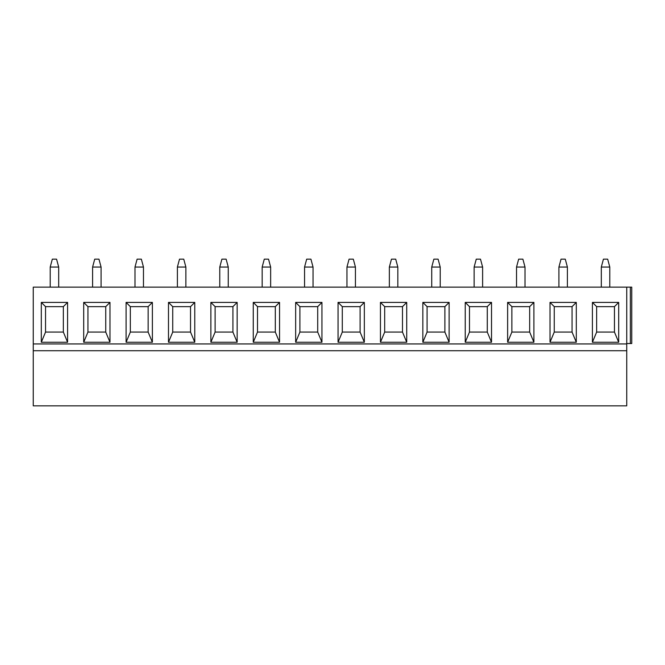 <?xml version="1.0" encoding="UTF-8"?>
<svg xmlns="http://www.w3.org/2000/svg" width="665" height="665" viewBox="0 0 665 665"><rect width="100%" height="100%" fill="white"/><g stroke="black" fill="none" stroke-linecap="round" stroke-linejoin="round"><path stroke-width="1" d="M626.746 343.522L631.75 343.522L631.75 287.139L33.25 287.139L33.25 405.841L626.746 405.841L626.746 350.729L33.25 350.729M626.746 287.139L626.746 350.729M618.691 342.251L592.407 342.251L592.407 302.4L618.691 302.4L618.691 342.251L614.452 332.076L596.646 332.076L592.407 342.251M576.297 342.251L550.013 342.251L550.013 302.4L576.297 302.4L576.297 342.251L572.058 332.076L554.253 332.076L550.013 342.251M533.904 342.251L507.628 342.251L507.628 302.4L533.904 302.4L533.904 342.251L529.673 332.076L511.867 332.076L507.628 342.251M491.518 342.251L465.234 342.251L465.234 302.4L491.518 302.4L491.518 342.251L487.279 332.076L469.473 332.076L465.234 342.251M449.124 342.251L422.84 342.251L422.84 302.4L449.124 302.4L449.124 342.251L444.885 332.076L427.08 332.076L422.84 342.251M406.731 342.251L380.447 342.251L380.447 302.4L406.731 302.4L406.731 342.251L402.491 332.076L384.686 332.076L380.447 342.251M364.337 342.251L338.053 342.251L338.053 302.4L364.337 302.4L364.337 342.251L360.098 332.076L342.292 332.076L338.053 342.251M321.943 342.251L295.659 342.251L295.659 302.4L321.943 302.4L321.943 342.251L317.704 332.076L299.898 332.076L295.659 342.251M279.549 342.251L253.265 342.251L253.265 302.4L279.549 302.4L279.549 342.251L275.31 332.076L257.505 332.076L253.265 342.251M237.156 342.251L210.872 342.251L210.872 302.4L237.156 302.4L237.156 342.251L232.916 332.076L215.111 332.076L210.872 342.251M194.77 342.251L168.486 342.251L168.486 302.4L194.77 302.4L194.77 342.251L190.531 332.076L172.725 332.076L168.486 342.251M152.376 342.251L126.092 342.251L126.092 302.4L152.376 302.4L152.376 342.251L148.137 332.076L130.332 332.076L126.092 342.251M109.983 342.251L83.699 342.251L83.699 302.4L109.983 302.4L109.983 342.251L105.743 332.076L87.938 332.076L83.699 342.251M67.589 342.251L41.305 342.251L41.305 302.4L67.589 302.4L67.589 342.251L63.35 332.076L45.544 332.076L41.305 342.251M592.407 302.4L596.646 306.64L596.646 332.076M618.691 302.4L614.452 306.64L596.646 306.64M614.452 306.64L614.452 332.076M576.297 302.4L572.058 306.64L572.058 332.076M572.058 306.64L554.253 306.64L554.253 332.076M550.013 302.4L554.253 306.64M533.904 302.4L529.673 306.64L529.673 332.076M529.673 306.64L511.867 306.64L511.867 332.076M507.628 302.4L511.867 306.64M491.518 302.4L487.279 306.64L487.279 332.076M487.279 306.64L469.473 306.64L469.473 332.076M465.234 302.4L469.473 306.64M449.124 302.4L444.885 306.64L444.885 332.076M444.885 306.64L427.08 306.64L427.08 332.076M422.84 302.4L427.08 306.64M406.731 302.4L402.491 306.64L402.491 332.076M402.491 306.64L384.686 306.64L384.686 332.076M380.447 302.4L384.686 306.64M364.337 302.4L360.098 306.64L360.098 332.076M360.098 306.64L342.292 306.64L342.292 332.076M338.053 302.4L342.292 306.64M321.943 302.4L317.704 306.64L317.704 332.076M317.704 306.64L299.898 306.64L299.898 332.076M295.659 302.4L299.898 306.64M279.549 302.4L275.31 306.64L275.31 332.076M275.31 306.64L257.505 306.64L257.505 332.076M253.265 302.4L257.505 306.64M237.156 302.4L232.916 306.64L232.916 332.076M232.916 306.64L215.111 306.64L215.111 332.076M210.872 302.4L215.111 306.64M194.77 302.4L190.531 306.64L190.531 332.076M190.531 306.64L172.725 306.64L172.725 332.076M168.486 302.4L172.725 306.64M152.376 302.4L148.137 306.64L148.137 332.076M148.137 306.64L130.332 306.64L130.332 332.076M126.092 302.4L130.332 306.64M109.983 302.4L105.743 306.64L105.743 332.076M105.743 306.64L87.938 306.64L87.938 332.076M83.699 302.4L87.938 306.64M67.589 302.4L63.35 306.64L63.35 332.076M63.35 306.64L45.544 306.64L45.544 332.076M41.305 302.4L45.544 306.64M609.788 287.139L609.788 267.047L601.31 267.047L601.31 287.139M609.788 267.047L607.669 259.159L603.429 259.159L601.31 267.047M567.395 287.139L567.395 267.047L558.916 267.047L558.916 287.139M558.916 267.047L561.036 259.159L565.275 259.159L567.395 267.047M525.009 287.139L525.009 267.047L516.53 267.047L516.53 287.139M516.53 267.047L518.65 259.159L522.889 259.159L525.009 267.047M482.615 287.139L482.615 267.047L474.137 267.047L474.137 287.139M474.137 267.047L476.256 259.159L480.496 259.159L482.615 267.047M440.222 287.139L440.222 267.047L431.743 267.047L431.743 287.139M431.743 267.047L433.863 259.159L438.102 259.159L440.222 267.047M397.828 287.139L397.828 267.047L389.349 267.047L389.349 287.139M389.349 267.047L391.469 259.159L395.708 259.159L397.828 267.047M355.434 287.139L355.434 267.047L346.955 267.047L346.955 287.139M346.955 267.047L349.075 259.159L353.315 259.159L355.434 267.047M313.04 287.139L313.04 267.047L304.562 267.047L304.562 287.139M304.562 267.047L306.681 259.159L310.921 259.159L313.04 267.047M270.647 287.139L270.647 267.047L262.168 267.047L262.168 287.139M262.168 267.047L264.288 259.159L268.527 259.159L270.647 267.047M228.253 287.139L228.253 267.047L219.774 267.047L219.774 287.139M219.774 267.047L221.894 259.159L226.133 259.159L228.253 267.047M185.868 287.139L185.868 267.047L177.389 267.047L177.389 287.139M177.389 267.047L179.508 259.159L183.748 259.159L185.868 267.047M143.474 287.139L143.474 267.047L134.995 267.047L134.995 287.139M134.995 267.047L137.115 259.159L141.354 259.159L143.474 267.047M101.08 287.139L101.08 267.047L92.601 267.047L92.601 287.139M92.601 267.047L94.721 259.159L98.96 259.159L101.08 267.047M58.686 287.139L58.686 267.047L50.208 267.047L50.208 287.139M50.208 267.047L52.327 259.159L56.567 259.159L58.686 267.047M33.25 343.946L626.746 343.946M630.345 287.139L630.345 343.522"/></g></svg>
